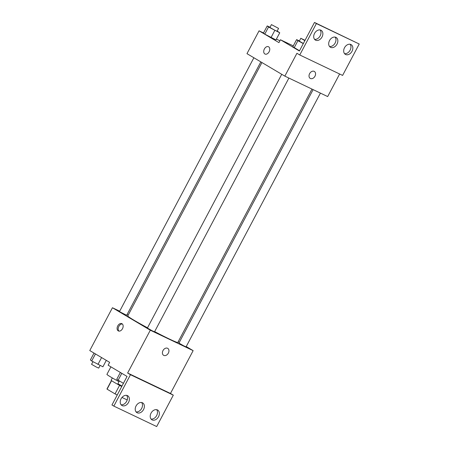 <?xml version="1.0" encoding="UTF-8"?>
<svg xmlns="http://www.w3.org/2000/svg" width="449" height="449" viewBox="0 0 449 449"><rect width="100%" height="100%" fill="white"/><g stroke="black" fill="none" stroke-linecap="round" stroke-linejoin="round"><path stroke-width="0.67" d="M127.213 399.947L121.988 397.455M119.58 385.343L115.051 393.891A12.521 0.567 27.9 0 0 117.211 395.053M115.051 393.891L107.087 389.165A12.521 0.567 27.9 0 1 106.963 388.991L111.431 380.556M111.582 380.668L107.087 389.165M121.735 386.505A12.937 0.584 -152.1 0 1 111.133 380.23L112.34 377.957M110.903 366.85L106.929 374.354A19.402 0.876 27.9 0 0 111.223 377.3A19.402 0.876 27.9 0 0 118.985 381.689M186.234 346.544L193.143 350.641L150.303 330.206L127.634 373.024L130.474 374.713L113.844 406.115L111.953 404.987L127.067 376.442L108.136 365.211L109.651 362.354L89.772 350.557L112.446 307.739L119.692 311.196M122.487 328.707A4.041 2.745 115.5 0 1 118.384 330.947A4.041 2.745 115.5 0 1 117.644 326.12A4.041 2.745 115.5 0 1 121.864 323.65A4.041 2.745 115.5 0 1 122.487 328.707M150.303 330.206L112.446 307.739M253.876 57.764L119.524 311.511L120.422 312.122L126.669 315.293L260.841 61.895M281.742 74.298L147.39 328.045L152.189 330.778L154.535 331.828L288.892 78.07M178.186 341.768L179.274 342.413M126.994 314.682L128.139 315.226M313.121 89.626L178.921 343.087L183.714 345.82L186.066 346.869L320.423 93.111M261.93 62.54L127.763 315.933A28.326 1.28 27.9 0 0 134.032 320.238A28.326 1.28 27.9 0 0 147.513 327.815M154.647 331.609A28.326 1.28 27.9 0 0 177.826 342.447L311.976 89.082M167.567 348.272A4.041 2.963 -59.3 0 1 167.741 348.368A4.041 2.963 -59.3 0 1 168.223 353.352A4.041 2.963 -59.3 0 1 163.616 355.316A4.041 2.963 -59.3 0 1 163.066 350.445A4.041 2.963 -59.3 0 1 167.567 348.272M193.143 350.641L170.468 393.464L127.634 373.024M113.844 406.115L156.684 426.55L173.308 395.148L170.468 393.464M163.616 355.316A4.041 2.963 120.7 0 0 168.223 353.352A4.041 2.963 120.7 0 0 167.741 348.362M122.364 323.998A4.041 2.745 -64.5 0 0 118.727 326.631A4.041 2.745 -64.5 0 0 118.963 331.121M130.474 374.713L173.308 395.148M128.554 402.405A5.657 4.148 120.7 0 0 127.69 395.749A5.657 4.148 120.7 0 0 121.241 398.499A5.657 4.148 120.7 0 0 121.915 405.481A5.657 4.148 120.7 0 0 128.554 402.405M158.542 416.706A5.657 4.148 120.7 0 0 157.678 410.055A5.657 4.148 120.7 0 0 151.229 412.805A5.657 4.148 120.7 0 0 151.902 419.787A5.657 4.148 120.7 0 0 158.542 416.706M143.545 409.555A5.657 4.148 120.7 0 0 142.687 402.899A5.657 4.148 120.7 0 0 136.232 405.649A5.657 4.148 120.7 0 0 136.911 412.631A5.657 4.148 120.7 0 0 143.545 409.555M121.073 404.745A5.657 4.148 120.7 0 0 126.657 401.277A5.657 4.148 120.7 0 0 126.64 395.361M151.06 419.052A5.657 4.148 120.7 0 0 156.645 415.583A5.657 4.148 120.7 0 0 156.628 409.668M136.069 411.896A5.657 4.148 120.7 0 0 141.654 408.433A5.657 4.148 120.7 0 0 141.637 402.512M339.624 73.99L327.669 96.569L284.829 76.128L246.972 53.661L259.062 30.824L263.518 32.951M314.182 71.357A4.041 2.963 -59.3 0 1 314.356 71.453A4.041 2.963 -59.3 0 1 314.844 76.442A4.041 2.963 -59.3 0 1 310.231 78.407A4.041 2.963 -59.3 0 1 309.681 73.535A4.041 2.963 -59.3 0 1 314.182 71.357M259.062 30.824L278.941 42.621L280.451 39.765L299.382 50.995L314.496 22.45L316.388 23.573L299.764 54.974L296.924 53.291L284.829 76.128M269.108 51.792A4.041 2.745 115.5 0 1 265 54.037A4.041 2.745 115.5 0 1 264.265 49.205A4.041 2.745 115.5 0 1 268.48 46.741A4.041 2.745 115.5 0 1 269.108 51.792M264.77 34.13L275.972 39.916L264.77 34.13L263.456 33.063L264.77 34.13L268.547 26.991L267.234 25.924L270.029 27.26M263.456 33.063L267.234 25.924M276.404 39.097L279.918 40.775M314.496 22.45L359.228 44.013L342.598 75.415L299.764 54.974M268.485 46.741A4.041 2.745 -64.5 0 0 264.265 49.205A4.041 2.745 -64.5 0 0 265 54.037M310.231 78.401A4.041 2.963 120.7 0 0 314.839 76.437A4.041 2.963 120.7 0 0 314.356 71.453M359.228 44.013L316.388 23.573M337.019 44.142A5.657 4.148 120.7 0 0 336.161 37.492A5.657 4.148 120.7 0 0 329.706 40.242A5.657 4.148 120.7 0 0 330.385 47.224A5.657 4.148 120.7 0 0 337.019 44.142M344.518 47.723A5.657 4.148 120.7 0 0 345.376 54.374A5.657 4.148 120.7 0 0 351.831 51.624A5.657 4.148 120.7 0 0 351.152 44.642A5.657 4.148 120.7 0 0 344.518 47.723M314.53 33.417A5.657 4.148 120.7 0 0 315.394 40.068A5.657 4.148 120.7 0 0 321.843 37.318A5.657 4.148 120.7 0 0 321.17 30.336A5.657 4.148 120.7 0 0 314.53 33.417M293.287 45.888L280.451 39.765M294.146 47.807L299.511 50.748L292.832 46.741L294.146 47.807L297.923 40.674L296.609 39.607L299.404 40.938M292.832 46.741L296.609 39.607M329.544 46.488A5.657 4.148 120.7 0 0 335.128 43.02A5.657 4.148 120.7 0 0 335.111 37.104M344.535 53.639A5.657 4.148 120.7 0 0 349.939 50.501A5.657 4.148 120.7 0 0 350.102 44.255M314.547 39.332A5.657 4.148 120.7 0 0 319.952 36.195A5.657 4.148 120.7 0 0 320.12 29.948M277.185 31.02L279.755 32.777L268.547 26.991M271.432 24.605L269.922 27.462L274.721 30.19L277.067 31.245L278.576 28.388L271.432 24.605L278.576 28.388M279.755 32.777L275.972 39.916M274.805 30.42L271.028 37.553M303.294 43.609L297.923 40.674M305.034 40.32L300.808 38.283L299.298 41.14L303.356 43.491M300.808 38.283L304.865 40.635M106.301 360.367L102.905 366.788L91.697 361.002L90.389 359.935L94.015 353.077M101.586 357.572L97.961 364.425M95.446 353.924L91.697 361.002M92.96 361.686L91.562 364.324L96.361 367.058L98.707 368.107L100.11 365.452M123.419 383.328L116.74 379.321L120.371 372.468M121.797 373.315L118.053 380.387M119.311 381.078L117.913 383.715L121.971 386.067"/></g></svg>
